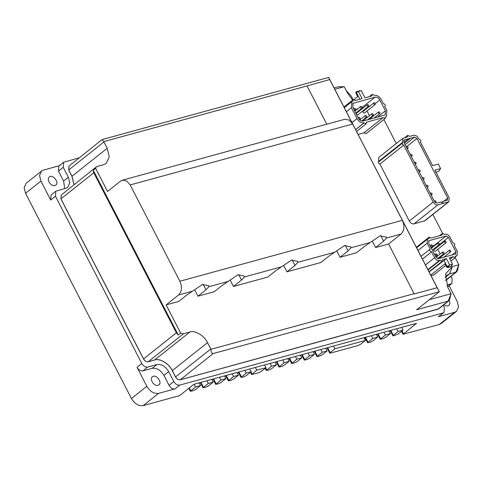 <?xml version="1.0" encoding="UTF-8"?>
<svg xmlns="http://www.w3.org/2000/svg" width="483" height="483" viewBox="0 0 483 483"><rect width="100%" height="100%" fill="white"/><g stroke="black" fill="none" stroke-linecap="round" stroke-linejoin="round"><path stroke-width="0.72" d="M166.104 304.906L180.654 333.095L183.468 333.771L189.861 332.02C194.818 329.967 204.526 335.812 207.509 342.646L210.962 349.306C210.968 352.27 211.753 353.677 213.323 353.514L439.313 291.75L328.675 77.407L102.118 139.563L103.76 141.61L107.19 148.275L109.261 156.794L106.218 163.387L103.519 164.739L97.125 166.49L96.407 166.852L95.616 168.35L107.546 191.455L120.605 181.077L122.332 180.189L126.715 180.998L130.168 184.941L179.869 281.233C182.302 286.98 181.868 291.569 178.565 294.998L166.104 304.906L178.758 301.44L186.806 295.041L202.407 284.535L208.728 285.743L208.837 286.709L205.993 289.788L197.939 296.188L214.283 291.708L222.337 285.314L237.938 274.803L244.253 276.01L244.368 276.982L241.524 280.055L233.47 286.455L267.757 277.067L275.811 270.667L291.412 260.162L297.727 261.369L297.842 262.335L294.998 265.415L286.944 271.814L283.696 265.523M233.47 286.455L230.228 280.17M286.944 271.814L320.869 262.523L328.923 256.123L344.524 245.618L350.839 246.819L350.954 247.791L348.11 250.87L340.056 257.27L336.808 250.979M197.939 296.188L194.697 289.897M340.056 257.27L356.4 252.79L364.454 246.396L380.049 235.885L386.37 237.093L386.478 238.065L383.635 241.138L375.587 247.537L372.339 241.246M439.246 291.647L437.133 287.693L414.209 293.972L388.604 243.975L401.071 234.068C404.368 230.639 404.802 226.044 402.375 220.302L352.675 124.004L349.215 120.068L344.838 119.259L122.332 180.189M388.604 243.975L375.587 247.537M178.269 334.991L93.231 170.239L93.762 172.775L176.373 332.829L178.269 334.991L180.654 333.095M95.616 168.35L93.231 170.239M334.81 89.283L344.222 86.705L347.488 93.026L352.608 100.047M337.587 86.886L344.222 86.705L338.185 86.801L334.067 87.846M383.888 119.549L396.265 143.529M432.871 214.452L442.621 233.349M455.203 257.729L458.85 264.793L452.456 266.544L445.574 273.873L447.807 287.397L451.074 293.718L429.333 299.671M445.163 277.206L446.853 275.298L449.546 273.946L456.664 271.832L457.389 270.649L458.85 264.793L455.94 272.195L445.417 280.357L446.491 279.911M439.313 291.75L416.642 309.754L448.164 301.12L449.613 299.581L451.074 293.718L448.164 301.12L438.027 309.18L180.292 379.759C178.456 380 176.887 379.052 175.583 376.927L172.322 370.606C169.34 363.771 159.631 357.927 154.669 359.98L148.275 361.731C146.44 361.966 144.876 361.024 143.566 358.893L60.955 198.839L61.214 194.812L60.955 198.839L143.566 358.893C144.876 361.024 146.44 361.966 148.275 361.731L154.669 359.98C159.631 357.927 169.34 363.771 172.322 370.606L175.583 376.927C176.887 379.052 178.456 380 180.292 379.759L438.715 308.842M74.08 184.591L71.997 176.235L68.737 169.913L68.997 165.88L68.737 169.913L71.997 176.235L74.08 184.591M326.786 124.203L307.037 85.938L103.76 141.61M414.239 293.64L210.962 349.306M307.037 85.938L329.708 79.556L328.675 77.407M437.133 287.693L402.689 220.948M352.342 123.413L329.708 79.556M153.31 376.263C156.951 374.88 162.409 382.91 158.871 384.842C155.134 387.752 148.981 379.668 152.411 376.716L153.31 376.263M50.19 176.476C53.836 175.094 59.288 183.123 55.756 185.055C52.013 187.959 45.867 179.881 49.296 176.923L50.19 176.476M449.154 300.504C450.15 302.557 450.029 304.212 448.785 305.449C447.21 306.331 445.586 306.083 443.907 304.713M69.715 165.524L102.118 139.563M68.966 165.904L68.677 169.962L71.937 176.283L74.02 184.639M61.933 194.45L96.407 166.852M61.184 194.836L60.9 198.887L143.511 358.941C144.815 361.073 146.385 362.015 148.215 361.773L154.608 360.022C159.571 357.975 169.279 363.82 172.262 370.654L175.522 376.975C176.826 379.101 178.396 380.049 180.231 379.807L437.966 309.223M445.423 280.388L445.743 280.297M450.995 276.336L452.136 278.546L451.816 283.581L446.787 285.163M443.219 305.262L444.36 307.472L444.04 312.513L443.14 312.96L179.718 385.102C177.424 385.398 175.468 384.22 173.832 381.558L168.706 371.626C165.446 366.301 161.521 363.94 156.939 364.538L147.701 367.068C145.413 367.37 143.451 366.186 141.821 363.53L55.479 196.249L55.805 191.208L65.942 188.231L67.735 187.326L69.769 182.93L68.387 177.255L63.261 167.317L63.581 162.282L79.146 157.814M63.581 162.282L58.811 166.074L58.485 171.109L63.611 181.047L64.674 188.575M401.548 331.32L403.064 334.26L416.551 323.32L193.906 384.287L179.646 395.613L143.216 405.593C138.633 406.191 134.709 403.83 131.448 398.505L25.533 193.303L24.15 187.621L26.179 183.226L41.568 171L43.367 170.101L59.711 165.621M449.118 285.725L457.153 301.301L458.536 306.983L456.507 311.378L454.708 312.278L438.365 316.751L444.04 312.513M346.166 90.466L351.238 96.093L353.085 99.667M456.507 311.378L441.118 323.604L439.325 324.504L403.064 334.26M131.448 398.505L146.838 386.279C150.098 391.604 154.023 393.965 158.605 393.367L174.949 388.893L179.718 385.102M41.568 171L39.54 175.395L40.922 181.077L50.709 200.04L55.479 196.249M146.838 386.279L137.051 367.315C138.681 369.978 140.644 371.161 142.932 370.859L152.169 368.33C156.752 367.732 160.67 370.093 163.936 375.418L169.062 385.349C170.692 388.012 172.654 389.189 174.949 388.893M55.805 191.208L51.035 194.999L50.709 200.04M296.834 359.207L291.641 363.56L294.425 362.975L297.039 361.634L301.809 357.843L296.834 359.207L295.433 356.484M301.809 357.843L300.408 355.126M289.154 361.308L284.179 362.673L278.987 367.026L281.77 366.44L284.384 365.1L289.154 361.308L287.747 358.591M284.179 362.673L282.772 359.95M309.494 355.742L304.296 360.095L307.079 359.509L309.694 358.169L314.469 354.377L309.494 355.742L308.088 353.019M314.469 354.377L313.062 351.66M276.499 364.774L271.524 366.138L266.326 370.491L269.109 369.906L271.724 368.565L276.499 364.774L275.093 362.057M271.524 366.138L270.118 363.415M322.149 352.276L316.957 356.629L319.74 356.037L322.354 354.703L327.124 350.912L322.149 352.276L320.748 349.553M327.124 350.912L325.723 348.189M266 367.654L256.763 370.183L251.565 374.536L258.61 372.779L261.225 371.445L266 367.654L264.593 364.931M256.763 370.183L255.356 367.46M334.942 348.768L330.173 352.56L329.75 353.127L330.402 353.121L358.114 345.532L360.729 344.192L365.498 340.4L334.942 348.768L333.542 346.051M365.498 340.4L364.097 337.683M251.184 371.711L246.209 373.069L241.011 377.422L243.794 376.837L246.408 375.502L251.184 371.711L249.777 368.988M246.209 373.069L244.803 370.352M372.779 338.408L367.581 342.761L370.364 342.175L372.979 340.841L377.754 337.049L372.779 338.408L371.373 335.691M377.754 337.049L376.348 334.327M238.524 375.176L233.555 376.535L228.356 380.894L231.14 380.302L233.754 378.968L238.524 375.176L237.123 372.453M233.555 376.535L232.148 373.818M385.434 334.942L380.242 339.295L383.025 338.71L385.639 337.369L390.409 333.584L385.434 334.942L384.033 332.226M390.409 333.584L389.002 330.861M225.869 378.642L220.894 380L215.702 384.359L218.485 383.768L221.099 382.433L225.869 378.642L224.462 375.919M220.894 380L219.493 377.283M398.095 331.477L393.319 335.268L393.548 335.83L398.294 333.904L403.064 330.112L398.095 331.477L396.688 328.754M403.064 330.112L401.663 327.396M213.214 382.107L208.239 383.472L203.041 387.825L205.824 387.233L208.439 385.899L213.214 382.107L211.808 379.384M208.239 383.472L206.833 380.749M200.554 385.573L195.579 386.937L190.387 391.29L193.17 390.699L195.784 389.364L200.554 385.573L199.153 382.85M195.579 386.937L194.178 384.214M390.795 330.372L393.548 335.83M365.474 115.449L365.293 115.54C365.003 116.669 365.438 117.212 366.585 117.164C366.929 116.264 366.561 115.691 365.474 115.449M367.442 104.606L367.261 104.69C366.977 105.819 367.406 106.363 368.553 106.32C368.903 105.415 368.529 104.841 367.442 104.606M357.818 114.845C356.671 114.894 356.243 114.35 356.526 113.221L367.261 104.69M360.813 106.417L360.632 106.508C360.342 107.637 360.777 108.18 361.924 108.138C362.268 107.232 361.9 106.658 360.813 106.417M372.103 113.632L371.922 113.722C371.638 114.851 372.067 115.395 373.214 115.346C373.564 114.447 373.19 113.873 372.103 113.632M358.839 117.266L358.658 117.357C358.374 118.486 358.803 119.023 359.95 118.981C360.3 118.075 359.932 117.508 358.839 117.266M374.077 102.788L373.896 102.879C373.607 104.002 374.041 104.545 375.188 104.503C375.533 103.597 375.164 103.03 374.077 102.788M375.188 104.503L364.454 113.034C363.307 113.076 362.872 112.533 363.162 111.404L373.896 102.879M354.178 108.234L353.997 108.325C353.713 109.454 354.142 109.997 355.289 109.949C355.639 109.049 355.271 108.476 354.178 108.234M378.738 111.814L378.557 111.905C378.267 113.034 378.702 113.577 379.849 113.535C380.193 112.63 379.825 112.056 378.738 111.814M384.45 115.196L363.131 121.034C361.302 121.269 359.732 120.327 358.428 118.196L352.838 107.359L353.091 103.332L375.128 97.131C376.963 96.896 378.533 97.838 379.837 99.969L385.428 110.806L385.168 114.833L384.45 115.196M355.488 109.345L357.891 108.687M367.02 110.987L369.447 115.691M370.419 117.568L370.715 118.142M362.117 107.528L363.578 107.618M365.48 108.76L365.915 109.218M343.926 106.948L353.441 99.468L355.204 100.53L362.093 98.641L358.362 91.42L361.26 90.623L364.985 97.85L371.922 95.948L372.29 94.306L374.198 95.326C376.945 94.97 379.3 96.383 381.256 99.576L383.357 103.64C385.192 104.171 385.663 105.071 384.752 106.351L385.023 106.218L384.782 106.405M359.895 90.659L355.929 92.03L355.862 93.032L357.728 96.648L354.117 99.516M355.862 93.032L358.362 91.42L356.702 91.462L356.46 92.561L359.907 99.238M353.17 99.601L353.073 101.11L351.799 101.708L351.413 107.751L357.009 118.589C358.966 121.782 361.32 123.195 364.067 122.839L366.029 123.847L366.392 122.199L383.11 117.623L385.144 118.552L385.241 117.037L386.46 116.457L386.853 110.414L384.752 106.351M385.144 118.552L366.06 133.713L364.025 132.789L358.102 134.407M364.025 132.789L383.11 117.623M355.639 129.637L364.26 122.785M426.815 186.625L427.968 186.939C428.312 186.04 427.944 185.466 426.851 185.224L426.489 185.991M410.834 155.665L411.987 155.979C412.331 155.079 411.963 154.506 410.87 154.264L410.508 155.031M414.831 163.405L415.978 163.719C416.328 162.819 415.954 162.246 414.867 162.004L414.505 162.771M430.812 194.365L431.959 194.679C432.309 193.78 431.935 193.206 430.848 192.965L430.486 193.737M422.824 178.885L423.971 179.199C424.315 178.299 423.947 177.726 422.86 177.484L422.492 178.251M406.843 147.925L407.99 148.239C408.334 147.339 407.966 146.766 406.879 146.524L406.517 147.291M418.827 171.145L419.975 171.459C420.325 170.559 419.95 169.986 418.864 169.744L418.501 170.511M435.008 202.299L435.956 202.419C436.3 201.52 435.932 200.946 434.845 200.705L434.483 201.477M447.228 200.288L443.146 201.405L442.718 202.914L441.027 201.985L436.946 203.101L434.591 201.689L403.83 142.087L404.319 139.889L414.601 137.075L416.956 138.494L447.717 198.09L447.228 200.288L447.59 200.107M441.607 202.625L443.146 201.405M403.957 140.07L403.697 140.378M420.379 141.984C421.291 140.704 420.82 139.804 418.984 139.279L418.375 138.102C417.07 135.971 415.501 135.029 413.671 135.27L409.59 136.387L407.827 135.325L407.459 136.967L402.665 138.446L402.653 142.956C401.934 143.976 402.303 144.689 403.764 145.111L433.166 202.075C434.477 204.206 436.04 205.148 437.876 204.913L448.876 201.731L449.136 197.704L434.923 170.161L440.605 168.603L438.274 164.087L432.593 165.645L420.379 141.984L420.651 141.851L420.409 142.044M402.653 142.956L378.581 162.016L378.551 161.431L402.405 142.473M435.847 172.183L438.685 171.405L440.605 168.603L438.685 171.405M402.665 138.446L378.805 157.398L378.551 161.431M378.799 161.914C378.074 162.928 378.443 163.646 379.91 164.063L403.764 145.111M448.876 201.731L425.022 220.689L414.016 223.864C412.186 224.106 410.616 223.158 409.312 221.033L379.91 164.063M449.558 250.097L449.383 250.188C449.093 251.311 449.522 251.854 450.675 251.812C451.019 250.906 450.651 250.333 449.558 250.097M438.147 242.913L437.966 243.003C437.683 244.132 438.111 244.676 439.258 244.627C439.608 243.728 439.24 243.154 438.147 242.913M431.397 244.76L431.216 244.851C430.933 245.98 431.361 246.523 432.508 246.475C432.859 245.575 432.484 245.002 431.397 244.76M442.808 251.945L442.627 252.035C442.343 253.164 442.772 253.702 443.919 253.66C444.269 252.754 443.901 252.186 442.808 251.945M444.897 241.065L444.722 241.156C444.432 242.285 444.861 242.822 446.014 242.78C446.358 241.874 445.99 241.307 444.897 241.065M446.008 242.78L435.274 251.311C434.126 251.353 433.698 250.81 433.982 249.687L444.722 241.156M436.058 253.792L435.877 253.883C435.594 255.012 436.022 255.549 437.169 255.507C437.52 254.607 437.145 254.034 436.058 253.792M455.445 254.046L438.389 258.719L436.04 257.3L428.578 242.852L429.067 240.655L446.123 235.988L448.478 237.401L455.934 251.848L455.445 254.046L455.801 253.865M428.711 240.836L428.451 241.144M432.708 245.871L434.869 245.467M436.511 246.813L436.825 247.423M437.797 249.306L440.2 253.961M441.172 255.845L441.486 256.455M430.733 275.135L444.964 263.827L446.594 266.99L447.771 267.697L450.923 266.676M445.779 265.402L433.722 274.978L431.035 275.715M443.931 260.192L447.192 266.513L448.369 267.22L451.388 266.356L452.535 264.123L449.691 264.895L446.431 258.574L429.103 271.971M446.594 266.99L449.691 264.895L447.771 267.697M450.041 259.293L453.308 256.69L449.268 257.801L452.535 264.123L450.615 266.918M453.308 256.69L455.077 257.753L455.439 256.111L457.093 255.495L457.353 251.462L454.328 245.593C455.234 244.313 454.769 243.408 452.927 242.883L449.896 237.014C448.592 234.883 447.023 233.941 445.193 234.177L444.257 234.436L442.488 233.374L442.126 235.022L431.204 238.01L429.17 237.081L429.073 238.596L427.419 239.212L427.159 243.239L430.19 249.107C429.278 250.387 429.749 251.293 431.585 251.818L434.615 257.687C435.92 259.818 437.489 260.76 439.325 260.524L440.261 260.265L442.023 261.327L442.392 259.685L446.431 258.574M430.19 249.107L421.019 256.316M428.065 269.955L440.261 260.265M422.45 259.081L431.585 251.818M294.998 265.415L292.137 259.878M241.524 280.055L238.662 274.519M348.11 250.87L345.248 245.334M205.993 289.788L203.138 284.252M383.635 241.138L380.779 235.601M178.565 294.998L192.789 291.104M386.478 238.065L401.071 234.068M208.837 286.709L228.32 281.378M350.954 247.791L370.437 242.46M244.368 276.982L281.794 266.731M297.842 262.335L334.906 252.186M402.375 220.302L179.869 281.233M445.163 277.429L449.546 273.946L452.456 266.544M213.323 353.514L180.231 379.807M207.509 342.646L172.262 370.654M210.775 348.968L175.522 376.975M189.861 332.02L154.608 360.022M183.468 333.771L148.215 361.773M176.373 332.829L143.511 358.941M93.762 172.775L60.9 198.887M107.19 148.275L71.937 176.283M103.923 141.954L68.677 169.962M130.168 184.941L352.675 124.004M68.387 177.255L63.611 181.047M63.261 167.317L58.485 171.109M450.917 284.034L447.487 286.757M439.325 324.504L454.708 312.278M143.216 405.593L158.605 393.367M25.533 193.303L40.922 181.077M438.365 316.751L443.14 312.96M137.051 367.315L141.821 363.53M168.706 371.626L163.936 375.418M156.939 364.538L152.169 368.33M173.832 381.558L169.062 385.349M147.701 367.068L142.932 370.859M279.409 366.464L276.88 361.568M266.749 369.93L265.698 367.889M251.987 373.975L250.925 371.91M241.44 376.861L238.91 371.964M228.779 380.326L226.255 375.43M216.124 383.792L213.595 378.895M203.464 387.257L200.94 382.361M190.809 390.729L189.354 387.903M403.486 333.693L402.055 330.921M380.664 338.734L378.135 333.838M368.01 342.199L365.48 337.303M330.173 352.56L327.643 347.663M317.379 356.068L314.85 351.165M304.725 359.533L302.195 354.637M292.064 362.999L289.534 358.102M353.81 102.97L352.578 103.948M375.128 97.131L362.009 107.558M385.428 110.806L377.513 117.097M379.837 99.969L375.291 103.579M355.603 129.565L364.067 122.839M351.992 122.573L357.009 118.589M346.396 111.736L351.413 107.751M416.956 138.494L406.819 146.542M414.601 137.075L405.128 144.604M410.622 138.162L404.368 143.131M408.395 138.772L403.945 142.31M447.717 198.09L443.756 201.236M424.303 221.051L448.158 202.093M414.016 223.864L437.876 204.913M409.312 221.033L433.166 202.075M446.123 235.988L434.193 245.461M455.934 251.848L451.973 255M448.478 237.401L436.547 246.879M455.59 256.479L456.375 255.851M427.884 269.611L439.325 260.524M425.481 264.95L434.615 257.687M418.018 250.502L427.159 243.239M456.664 271.832L446.461 279.935M448.882 300.764L438.685 308.866M451.816 283.581L447.584 286.944M276.252 361.737L278.987 367.026M265.191 368.294L266.326 370.491M250.417 372.315L251.565 374.536M238.282 372.133L241.011 377.422M225.627 375.605L228.356 380.894M212.967 379.07L215.702 384.359M200.312 382.536L203.041 387.825M188.847 388.308L190.387 391.29M390.167 330.541L392.896 335.83M377.513 334.007L380.242 339.295M364.852 337.472L367.581 342.761M327.021 347.832L329.75 353.127M314.228 351.34L316.957 356.629M301.567 354.806L304.296 360.095M288.912 358.271L291.641 363.56M365.293 115.54L359.769 119.929M366.585 117.164L361.737 121.016M368.553 106.32L357.818 114.851M360.632 106.508L354.788 111.15M361.924 108.138L355.76 113.028M371.922 113.722L362.624 121.112M373.214 115.346L367.605 119.808M358.658 117.357L358.187 117.731M359.95 118.981L359.322 119.482M353.997 108.325L353.526 108.699M355.289 109.949L354.498 110.583M378.557 111.905L369.145 119.386M379.849 113.535L374.234 117.991M356.569 131.442L366.295 123.714M344.301 107.667L351.799 101.708M369.169 96.703L372.019 94.439M385.362 117.333L386.46 116.457M426.676 185.315L426.296 185.617M427.962 186.939L427.268 187.495M410.695 154.355L410.315 154.657M411.987 155.979L411.287 156.534M414.686 162.095L414.311 162.397M415.978 163.719L415.283 164.274M430.667 193.055L430.293 193.357M431.959 194.679L431.259 195.235M422.679 177.575L422.299 177.877M423.971 179.199L423.271 179.754M406.698 146.615L406.318 146.917M407.99 148.239L407.29 148.794M418.683 169.835L418.302 170.137M419.975 171.459L419.274 172.014M434.664 200.795L434.283 201.097M435.956 202.419L435.527 202.763M404.706 137.721L407.555 135.457M449.383 250.188L438.642 258.713M450.669 251.812L443.865 257.216M437.966 243.003L431.367 248.25M439.258 244.627L432.339 250.128M431.216 244.851L430.081 245.756M432.508 246.475L431.053 247.64M442.627 252.035L436.028 257.282M443.919 253.66L437.598 258.683M435.877 253.883L434.742 254.789M437.169 255.507L435.714 256.666M455.632 256.654L457.093 255.495M450.971 261.092L455.342 257.62M450.796 266.827L451.388 266.356M428.995 271.76L442.295 261.194M416.624 247.791L427.419 239.212M416.352 247.266L429.17 237.081M439.367 235.776L442.223 233.506"/></g></svg>
